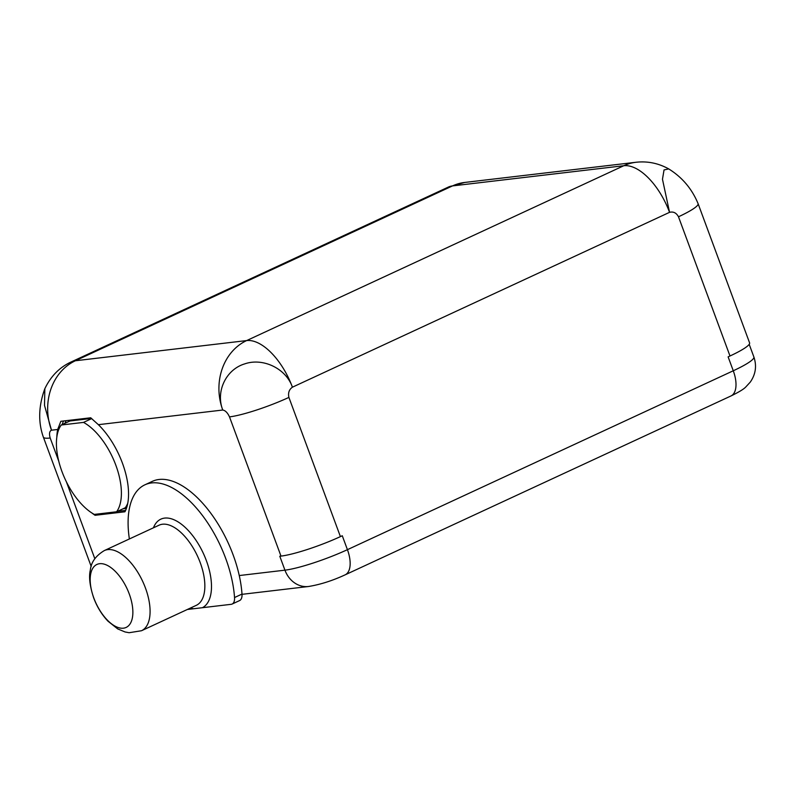 <?xml version="1.0" encoding="UTF-8"?>
<svg xmlns="http://www.w3.org/2000/svg" width="795" height="795" viewBox="0 0 795 795"><rect width="100%" height="100%" fill="white"/><g stroke="black" fill="none" stroke-linecap="round" stroke-linejoin="round"><path stroke-width="1.19" d="M144.929 484.801L152.392 481.333A86.784 42.86 65.1 0 1 239.255 575.55A86.784 42.86 65.1 0 1 241.998 594.084A12.621 6.231 65.1 0 1 239.583 600.583L232.12 604.051A12.621 6.231 -114.9 0 0 234.535 597.542A86.784 42.86 -114.9 0 0 200.29 512.705A86.784 42.86 -114.9 0 0 144.929 484.801A86.784 42.86 -114.9 0 0 129.376 538.97M464.668 182.452A53.643 46.05 -96.7 0 0 452.514 185.911L75.376 360.761L246.649 340.578L623.787 165.728L452.514 185.911A53.643 26.503 -114.9 0 0 448.38 187.064L464.668 182.452L635.94 162.279A53.643 46.05 -96.7 0 0 623.787 165.728A53.643 26.503 65.1 0 1 669.549 212.335C673.385 211.371 676.366 212.851 678.483 216.777L729.989 355.991L728.121 356.866L733.268 370.778A26.036 12.859 65.1 0 1 730.953 395.97C738.694 392.203 743.603 389.252 745.68 387.085L750.271 382.107C755.687 374.306 756.9 365.929 753.879 356.975A48.127 6.688 159.7 0 1 733.268 370.778L347.425 549.673A48.127 6.688 159.7 0 1 284.938 570.164L239.255 575.55M635.94 162.279C647.448 160.978 658.379 163.194 668.714 168.908L664.044 169.941L662.473 179.243L669.549 212.335L292.421 387.185C285.971 368.284 262.728 357.512 244.631 363.911C226.058 369.486 215.475 391.478 222.759 410.021A53.643 46.05 83.3 0 1 246.649 340.578A53.643 26.503 65.1 0 1 292.421 387.185C289.102 389.54 287.929 392.949 288.903 397.401A45.762 6.36 159.7 0 1 229.497 416.878L280.993 556.103L279.79 556.242L284.938 570.164A26.036 22.349 -96.7 0 0 308.52 586.501C320.276 584.573 332.469 580.698 345.109 574.855L730.953 395.97M668.704 168.908C682.16 177.255 691.958 188.832 698.08 203.649A45.762 6.36 159.7 0 1 678.483 216.777M698.08 203.649L749.586 342.864A45.762 6.36 159.7 0 1 729.989 355.991M345.109 574.855A26.036 12.859 65.1 0 0 347.425 549.673L342.277 535.75L340.409 536.615A45.762 6.36 159.7 0 1 280.993 556.103M92.001 513.053A58.383 28.839 -114.9 0 0 95.072 515.299L124.944 511.781A58.383 28.839 -114.9 0 0 98.371 424.679L222.759 410.021C225.343 410.478 227.589 412.764 229.497 416.878M91.196 566.457L43.367 437.141A45.762 6.36 159.7 0 0 50.184 438.005C49.002 433.772 49.439 431.178 51.496 430.204L44.51 405.38L44.838 388.695C50.84 376.164 59.645 367.23 71.242 361.914A53.643 26.503 -114.9 0 1 75.376 360.761A53.643 46.05 83.3 0 0 51.496 430.204L57.687 429.479A58.383 28.839 -114.9 0 0 56.813 437.3M187.362 609.477L231.146 604.319A12.621 6.231 -114.9 0 0 232.12 604.051M129.217 593.855A34.712 17.142 -114.9 0 0 96.92 564.45A34.712 17.142 -114.9 0 0 93.83 598.029A34.712 17.142 -114.9 0 0 126.127 627.434A34.712 17.142 -114.9 0 0 129.217 593.855M44.838 388.695L44.838 388.685C38.528 406.016 38.041 422.165 43.367 437.141M57.687 429.479L60.837 421.3L90.71 417.782L98.371 424.679M95.072 515.299L97.914 513.987M91.524 418.438L69.94 420.982L61.235 425.017L83.515 422.393L91.713 418.587M61.235 425.017A52.858 26.106 65.1 0 0 61.97 471.574A52.858 26.106 65.1 0 0 94.297 514.415L116.587 511.781L125.292 507.747A52.858 26.106 -114.9 0 0 127.747 503.255M116.587 511.781A52.858 26.106 -114.9 0 0 115.841 465.224A52.858 26.106 -114.9 0 0 83.515 422.393M288.903 397.401L340.409 536.615M50.184 438.005L58.75 461.17M66.392 481.83L94.834 558.716M241.998 594.084L234.535 597.542M141.51 630.733A44.182 21.823 -114.9 0 0 145.445 588.002A44.182 21.823 -114.9 0 0 104.344 550.567C95.817 555.695 91.147 562.174 90.342 570.015C88.682 576.723 89.795 585.995 93.661 597.83C97.05 606.913 101.84 614.704 108.011 621.223L117.68 628.895L125.053 631.965L129.108 632.721L141.51 630.733L196.276 605.343A44.182 21.823 -114.9 0 0 200.211 562.612A44.182 21.823 -114.9 0 0 159.109 525.177L104.344 550.567M202.427 607.698A48.912 24.158 -114.9 0 0 206.352 560.594A48.912 24.158 -114.9 0 0 178.13 521.937A48.912 24.158 -114.9 0 0 153.435 527.81M190.601 607.976A48.912 24.158 -114.9 0 0 193.503 608.751M64.981 423.278A56.803 28.054 65.1 0 1 66.104 420.674M126.415 508.363L123.145 508.74M62.209 424.56A58.383 28.839 65.1 0 1 63.54 420.982M125.6 510.41L117.481 511.374M308.52 586.501L242.018 594.332M749.198 344.324L753.879 356.975M71.242 361.914L448.38 187.064"/></g></svg>
